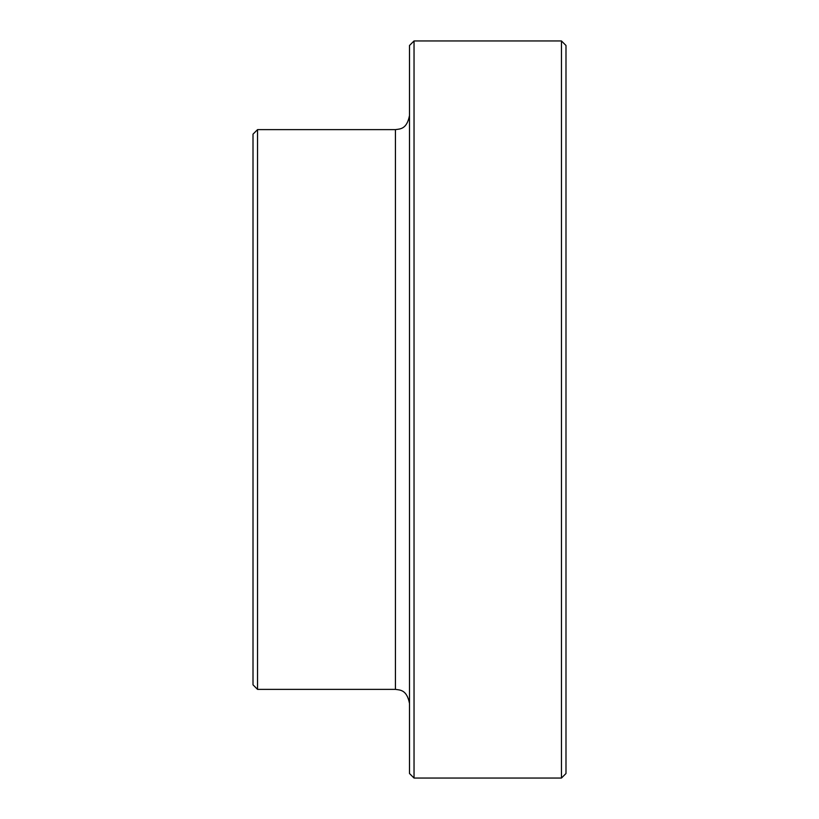 <?xml version="1.0" encoding="UTF-8"?>
<svg xmlns="http://www.w3.org/2000/svg" width="819" height="819" viewBox="0 0 819 819"><rect width="100%" height="100%" fill="white"/><g stroke="black" fill="none" stroke-linecap="round" stroke-linejoin="round"><path stroke-width="1.23" d="M561.455 778.05L565.99 773.515L565.99 45.485L561.455 40.95L561.455 778.05L414.035 778.05L414.035 40.95L561.455 40.95M414.035 40.95L409.5 45.485L409.5 773.515L414.035 778.05M253.01 409.5L253.01 684.838L257.545 689.373L257.545 129.627L253.01 134.162L253.01 409.5M257.545 129.627L395.434 129.627L395.434 689.373L257.545 689.373M395.434 689.373C399.877 690.12 406.736 689.383 409.5 703.429M395.434 129.627C399.877 128.88 406.736 129.617 409.5 115.571"/></g></svg>

